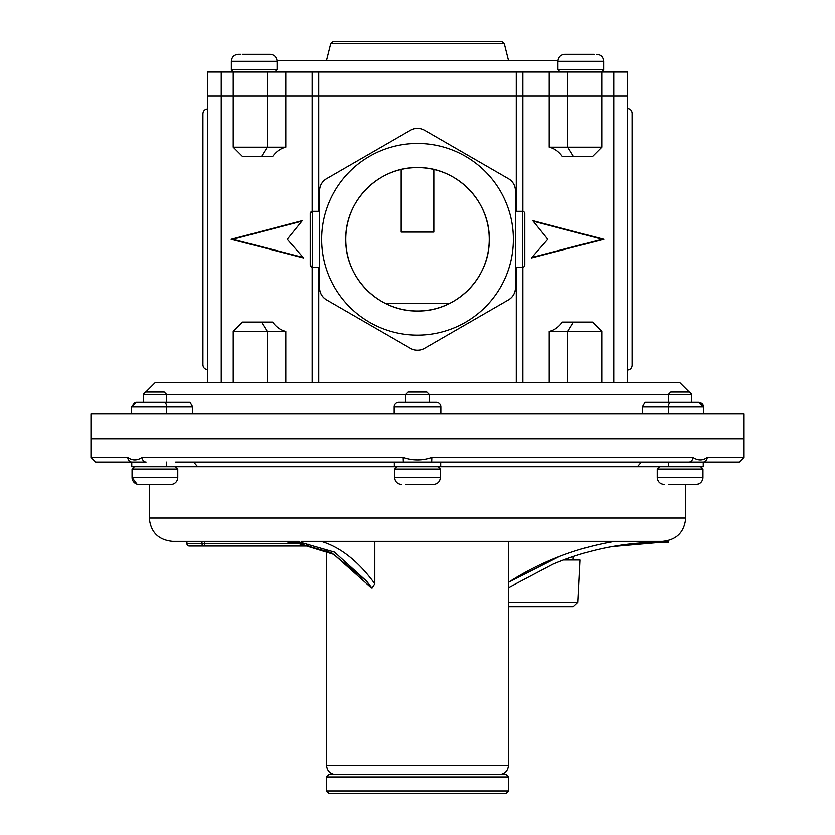 <?xml version="1.0" encoding="UTF-8"?>
<svg xmlns="http://www.w3.org/2000/svg" width="835" height="835" viewBox="0 0 835 835"><rect width="100%" height="100%" fill="white"/><g stroke="black" fill="none" stroke-linecap="round" stroke-linejoin="round"><path stroke-width="1.25" d="M508.463 602.233L577.977 602.233L573.311 606.659L508.463 606.659M577.977 602.233L580.189 560.014L563.437 560.014M143.244 394.412L145.582 392.074L164.245 392.074L166.572 394.412L143.244 394.412L143.244 402.334L136.251 402.334L190.036 402.334L192.687 407L192.687 414.003M134.383 466.713L132.055 469.051L132.055 477.443A6.993 6.993 0 0 0 139.048 484.436L170.768 484.436A6.993 6.993 0 0 0 177.771 477.443L177.771 469.051L132.055 469.051L134.383 466.713M175.434 466.713L177.771 469.051M663.616 402.334L668.428 402.334L668.428 394.412L670.755 392.074L689.418 392.074L691.756 394.412L166.572 394.412L166.572 402.334L171.384 402.334M267.503 54.348L260.603 54.348M242.557 54.348L270.081 54.348C274.339 54.755 276.667 57.093 277.084 61.341L231.368 61.341C231.775 57.093 234.113 54.755 238.361 54.348L240.95 54.348M330.764 43.514L333.019 41.75L501.981 41.75L504.236 43.514L330.764 43.514L326.537 60.412M557.978 60.412L277.022 60.412M267.231 72.071L627.419 72.071L627.419 95.858L267.231 95.858L267.231 72.071L233.236 72.071L233.236 95.858L207.581 95.858L267.231 95.858L233.236 95.858L233.236 147.179L285.8 147.179C280.769 148.296 276.375 151.406 272.607 156.5L242.557 156.5L233.236 147.179M207.581 72.071L207.581 95.858L207.581 72.071L233.236 72.071M326.537 776.926L328.865 774.588L506.135 774.588L508.463 776.926L326.537 776.926L326.537 790.922L508.463 790.922L508.463 776.926M508.463 790.922L506.135 793.25L328.865 793.25L326.537 790.922M345.773 239.301A71.727 71.727 0 0 0 417.5 311.027A71.727 71.727 0 0 0 489.226 239.301C489.894 278.055 456.202 311.685 417.531 311.027C378.683 311.685 345.116 277.982 345.773 239.301C345.137 200.536 378.766 166.906 417.542 167.584C456.296 166.927 489.947 200.713 489.226 239.301A71.727 71.727 0 0 0 417.5 167.584A71.727 71.727 0 0 0 345.773 239.301M233.236 331.432L242.557 322.101L272.607 322.101C276.375 327.205 280.769 330.316 285.8 331.432L233.236 331.432L233.236 382.743M601.764 147.179L592.443 156.5L562.393 156.5C558.625 151.406 554.231 148.296 549.2 147.179L601.764 147.179L601.764 95.858L627.419 95.858L627.419 382.743M261.449 156.5L267.231 147.179L267.231 95.858L601.764 95.858L601.764 72.071M319.544 211.318L312.541 211.318L312.541 267.294A2.328 2.328 0 0 1 310.213 264.956L310.213 213.645L312.144 211.349L312.144 72.071M433.824 169.463L433.824 232.078L401.176 232.078L401.176 169.463M524.787 213.551L524.787 264.956A2.328 2.328 0 0 1 522.459 267.294L515.456 267.294L515.456 287.783A13.997 13.997 0 0 1 508.463 299.901C512.93 297.103 515.268 293.064 515.456 287.783L515.456 190.829C515.268 185.558 512.94 181.519 508.463 178.711L424.493 130.229C419.838 127.755 415.172 127.755 410.507 130.229L326.537 178.711C322.07 181.508 319.732 185.547 319.544 190.829L319.544 287.783C319.732 293.054 322.06 297.093 326.537 299.901A13.997 13.997 0 0 1 319.544 287.783M513.358 239.301A95.858 95.858 0 0 0 417.5 143.453A95.858 95.858 0 0 0 321.642 239.301A95.858 95.858 0 0 0 417.5 335.159A95.858 95.858 0 0 0 513.358 239.301M385.405 303.449L449.595 303.449M531.384 257.963L603.862 239.301L532.751 220.649L547.781 239.301L531.384 257.963M549.2 331.432C554.231 330.316 558.625 327.205 562.393 322.101L592.443 322.101L601.764 331.432L549.2 331.432L549.2 382.743M597.182 331.338L598.34 331.432M522.459 267.294L522.459 211.318A2.328 2.328 0 0 1 524.787 213.645L524.787 265.06M303.616 257.963L287.219 239.301L302.249 220.649L231.138 239.301L303.616 257.963M237.818 147.273L236.66 147.179M312.144 382.743L312.144 267.263L310.213 264.956M424.493 348.383A13.997 13.997 0 0 1 410.507 348.383C415.162 350.846 419.828 350.846 424.493 348.383L508.463 299.901M319.544 190.829A13.997 13.997 0 0 1 326.537 178.711M413.795 128.851A13.997 13.997 0 0 1 417.51 128.35M425.161 130.615L424.493 130.229M508.463 178.711A13.997 13.997 0 0 1 515.456 190.829L515.456 211.318L522.459 211.318A2.328 2.328 0 0 1 524.787 213.645M207.581 382.743L207.581 95.858M326.537 299.901L410.507 348.383M632.085 113.153C631.782 110.345 630.227 108.79 627.419 108.487C630.227 108.79 631.782 110.345 632.085 113.153L632.085 365.459C631.782 368.266 630.227 369.821 627.419 370.114C630.227 369.821 631.782 368.266 632.085 365.459M202.915 364.989C203.218 367.797 204.773 369.352 207.581 369.654C204.773 369.352 203.218 367.797 202.915 364.989L202.915 113.623C203.218 110.804 204.773 109.249 207.581 108.957C204.773 109.249 203.218 110.804 202.915 113.623M312.541 267.294L319.544 267.294M531.874 257.42L602.212 239.301L533.2 221.191M602.212 239.301L603.862 239.301M301.8 221.191L232.788 239.301L303.126 257.42M232.788 239.301L231.138 239.301M312.541 211.318A2.328 2.328 0 0 0 310.213 213.645A2.328 2.328 0 0 1 312.541 211.318M394.172 414.003L394.172 407L440.828 407L440.828 414.003L440.828 407A4.666 4.666 0 0 0 436.162 402.334L398.838 402.334L405.841 402.334L405.841 394.412L408.169 392.074L426.831 392.074L429.159 394.412L429.159 402.334M145.77 392.074L155.101 382.743L679.899 382.743L689.23 392.074M142.148 457.382L403.169 457.382C412.845 460.732 422.406 460.732 431.831 457.382L692.852 457.382C698.05 460.732 702.83 460.732 707.182 457.382L744.037 457.382L744.037 438.73L90.963 438.73L90.963 414.003L744.037 414.003L744.037 438.73L90.963 438.73L90.963 457.382L127.818 457.382C132.295 460.732 137.065 460.732 142.148 457.382A4.666 3.935 90 0 0 146.083 462.047L95.628 462.047L131.753 462.047L131.753 466.713L131.679 462.016M642.313 407L644.964 402.334L698.749 402.334L703.414 407L642.313 407L642.313 414.003M143.244 402.334L136.251 402.334L131.586 407L131.586 414.003M703.414 407L703.414 414.003L703.414 407C703.446 404.505 701.891 402.95 698.749 402.334L691.756 402.334L691.756 394.412L689.418 392.074M394.172 407A4.666 4.666 0 0 1 398.838 402.334M744.037 457.382L739.372 462.047L175.705 462.047M403.169 457.382L403.368 462.047L394.339 462.047L394.339 466.713L394.339 462.047L367.64 462.047M641.395 462.047L637.345 466.713L131.753 466.713M204.502 541.351L204.502 543.679L201.976 543.679A2.328 2.328 90 0 0 204.304 546.017L189.242 546.017A2.328 2.328 -90 0 1 186.915 543.679L201.976 543.679L201.976 541.351M308.72 541.351L668.23 541.351L668.23 542.28C628.421 541.351 590.001 548.647 552.979 564.189A278.128 278.128 0 0 1 664.055 542.207M287.626 541.351L288.106 542.259L286.019 541.351L299.233 541.351L297.156 542.259L288.117 542.259L286.123 541.351L172.595 541.351L186.915 541.351L186.904 543.679A2.328 2.328 0 0 0 189.242 546.017M294.4 542.259L331.631 552.833L366.481 581.077L334.47 552.112L299.942 542.197L297.542 542.249M662.312 541.351L662.405 541.351C676.569 539.963 684.345 532.198 685.723 518.024L149.277 518.024C150.655 532.198 158.431 539.963 172.595 541.351M301.456 541.351L321.131 541.351C340.471 547.155 358.361 561.297 374.8 583.78L372.013 587.976L370.312 586.922L333.739 554.377L294.358 542.259M552.979 564.189L508.463 587.663L508.411 541.351L614.884 541.351C576.463 547.843 540.976 561.506 508.411 582.36L559.575 556.423M374.8 583.78L374.8 541.351M637.345 466.713L703.247 466.713L703.247 462.047L706.4 462.047M654.035 462.047L668.511 462.047L668.511 466.713M440.661 466.713L440.661 462.047L431.632 462.047L431.831 457.382M202.394 462.047L378.735 462.047M308.867 541.351L312.843 541.351M297.281 542.259L299.744 542.197M372.013 587.976L366.481 581.077M668.136 541.351L668.23 542.28L668.136 541.351M612.128 546.591L662.124 542.197M306.737 543.783L306.539 546.017L204.304 546.017L204.502 543.679L306.226 543.679M308.793 544.243A2.328 2.328 -90 0 1 306.539 546.017A2.328 2.328 0 0 0 308.804 544.243M197.655 466.713L193.605 462.047M131.742 462.047A4.666 4.133 -90 0 1 127.818 457.382M692.852 457.382A4.666 3.935 90 0 1 688.917 462.047M707.182 457.382A4.666 4.133 90 0 1 703.258 462.047M143.244 484.436L138.109 484.373M659.566 466.713L657.228 469.051L702.945 469.051L700.617 466.713L702.945 469.051L702.945 477.443A6.993 6.993 0 0 1 695.952 484.436L668.428 484.436M685.921 484.436L695.952 484.436C700.2 484.029 702.538 481.691 702.945 477.443L657.228 477.443C657.646 481.691 659.974 484.029 664.232 484.436M438.02 466.713L440.358 469.051L394.642 469.051L394.642 477.443L440.358 477.443C439.941 481.691 437.613 484.029 433.365 484.436L405.841 484.436M429.159 484.436L433.365 484.436M592.443 54.348L594.05 54.348L592.443 54.348M569.115 54.348L565.285 54.348M561.642 69.743L603.632 69.743L603.632 61.341L557.916 61.341C558.333 57.093 560.661 54.755 564.919 54.348C560.661 54.755 558.333 57.093 557.916 61.341L557.916 69.743L561.642 69.743M567.497 54.348L594.05 54.348M230.909 72.071L232.433 70.808L231.368 69.743L277.084 69.743L277.084 61.341C276.667 57.093 274.339 54.755 270.081 54.348M137.003 484.133L132.055 477.443L177.771 477.443M613.756 72.071L613.756 382.743M285.8 72.071L285.8 147.179M221.244 72.071L221.244 382.743M318.74 72.071L318.74 211.318M516.26 72.071L516.26 211.318M522.856 72.071L522.856 211.349M549.2 147.179L549.2 72.071M567.769 72.071L567.769 147.179L573.551 156.5M267.231 382.743L267.231 331.432L261.449 322.101M522.856 267.263L522.856 382.743M285.8 331.432L285.8 382.743M516.26 382.743L516.26 267.294M318.74 267.294L318.74 382.743M573.551 322.101L567.769 331.432L567.769 382.743M192.687 407L131.586 407L134.738 402.595M164.245 402.334A4.666 2.328 90 0 1 166.572 407L166.572 414.003M670.755 402.334A4.666 2.328 -90 0 0 668.428 407L668.428 414.003M288.106 542.259L297.145 542.259L296.696 541.351M326.537 550.547L326.537 765.257L508.463 765.257C507.91 770.924 504.799 774.035 499.132 774.588M186.915 541.351L186.915 543.679M166.489 466.713L166.489 462.047M233.696 72.071L231.368 69.743L231.368 61.341C231.786 57.093 234.113 54.755 238.361 54.348M504.236 43.514L508.463 60.412M602.567 70.808L604.091 72.071M601.764 331.432L601.764 382.743M573.186 556.548L573.186 560.014M508.463 587.663L508.463 765.257M685.723 484.436L685.723 518.024M149.277 484.436L149.277 518.024M326.537 765.257C327.09 770.924 330.201 774.035 335.868 774.588M663.616 542.207L668.23 542.28M90.963 457.382L95.628 462.047M702.945 469.051L702.945 477.443M657.228 469.051L657.228 477.443M440.358 469.051L440.358 477.443M394.642 477.443C395.059 481.691 397.387 484.029 401.635 484.436M396.98 466.713L394.642 469.051M603.632 61.341C603.214 57.093 600.887 54.755 596.639 54.348C600.887 54.755 603.225 57.093 603.632 61.341M601.304 72.071L603.632 69.743M560.254 72.071L557.916 69.743M231.368 69.743L231.368 61.341M274.746 72.071L277.084 69.743"/></g></svg>
